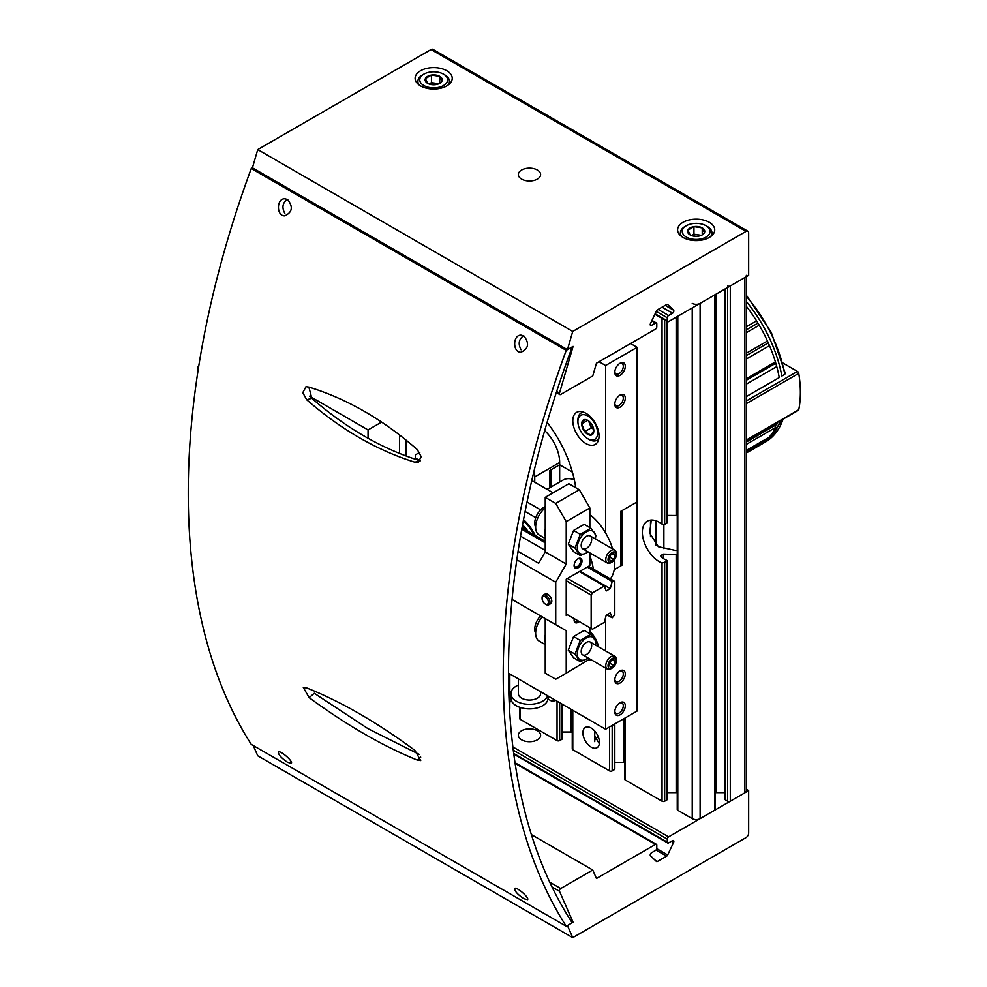 <?xml version="1.0" encoding="UTF-8"?>
<svg xmlns="http://www.w3.org/2000/svg" width="987" height="987" viewBox="0 0 987 987"><rect width="100%" height="100%" fill="white"/><g stroke="black" fill="none" stroke-linecap="round" stroke-linejoin="round"><path stroke-width="1.48" d="M519.754 707.297L519.754 718.622A1.851 1.073 0 0 0 520.297 719.387L557.05 740.608A1.851 1.073 0 0 0 559.666 740.608L561.776 739.386A1.851 1.073 0 0 0 562.319 738.634L562.319 704.237M554.423 699.684A3.714 2.147 60 0 1 553.658 701.387A3.714 2.147 60 0 1 551.795 701.202L554.423 699.684M547.982 699.006L551.795 701.202M594.729 741.669L594.729 731.009L594.729 736.142L599.343 743.729M664.67 319.924L664.67 524.418L662.043 524.122A24.132 13.929 60 0 0 661.672 523.85A24.132 13.929 60 0 0 647.349 521.173A24.132 13.929 60 0 0 644.203 542.208A24.132 13.929 60 0 0 662.043 563.059L666.768 561.541L666.768 560.32L666.768 800.013A1.851 1.073 0 0 0 667.311 799.248L667.311 560.887M624.746 718.178L624.746 779.249A1.851 1.073 0 0 0 625.289 780.001L662.043 801.222A1.851 1.073 0 0 0 664.67 801.222L666.768 800.013M664.67 524.418L666.768 523.209L666.768 521.395M677.242 792.672A11.141 6.428 0 0 0 676.169 792.647L676.169 554.534L663.35 554.114L660.574 555.718L661.389 557.199A24.132 13.929 -120 0 0 666.768 560.32M667.311 515.461L676.169 515.473L676.169 317.197M651.284 520.05L649.668 533.005L658.366 546.724L675.959 550.561M509.514 708.9A1.851 1.073 0 0 0 509.81 708.321L509.81 673.936M725.026 288.994L725.026 799.248A1.851 1.073 0 0 0 725.568 800.013L727.666 801.222A1.851 1.073 0 0 0 730.294 801.222L744.729 792.882A5.564 3.22 0 0 0 746.357 790.612L746.357 276.668M727.666 285.946A1.851 1.073 0 0 0 730.294 285.946L744.729 277.618A5.564 3.22 0 0 0 746.357 275.336M509.81 701.72L511.969 701.72M562.319 732.021L571.177 732.021A11.141 6.428 0 0 1 572.25 732.058M572.25 709.974L572.25 748.936A1.851 1.073 0 0 0 572.793 749.701L609.547 770.909A1.851 1.073 0 0 0 612.174 770.909L614.272 769.7A1.851 1.073 0 0 0 614.815 768.947L614.815 723.915M591.164 728.024A11.696 6.749 60 0 1 598.813 738.325A11.696 6.749 60 0 1 597.012 747.702A11.696 6.749 60 0 1 585.328 740.941A11.696 6.749 60 0 1 585.328 727.444A11.696 6.749 60 0 1 591.164 728.024M614.815 762.334L623.673 762.334A11.141 6.428 0 0 1 624.746 762.359M667.311 792.647L676.169 792.647M677.242 316.568L677.242 809.562A1.851 1.073 0 0 0 677.798 810.315L692.232 818.655A5.564 3.22 0 0 0 700.104 818.655L714.539 810.315A1.851 1.073 0 0 0 715.082 809.562L715.082 294.731M692.232 303.379A5.564 3.22 0 0 0 700.104 303.379L714.539 295.039A1.851 1.073 0 0 0 715.082 294.286M716.167 294.101L716.167 792.647A11.141 6.428 0 0 0 715.082 792.672M716.167 792.647L725.026 792.647M598.332 736.919L597.999 737.116A11.141 6.428 0 0 0 595.272 739.682M610.361 578.913A42.688 24.65 -120 0 0 614.63 559.617M612.569 548.883A42.688 24.65 -120 0 0 589.856 514.56M593.335 569.08A42.688 24.65 -120 0 0 589.856 555.928M553.102 492.821L531.783 480.509M540.605 509.847L527.033 502.013M535.756 517.657L525.096 511.5M766.233 338.393A102.833 59.368 -120 0 0 759.225 325.241L757.967 323.119A100.23 57.863 -120 0 0 752.908 315.272L752.723 314.989A102.833 59.368 -120 0 1 756.56 320.861L757.967 323.119A100.23 57.863 -120 0 1 766.085 338.085L766.233 338.393A102.833 59.368 -120 0 1 767.454 341.008L769.502 345.647A102.833 59.368 -120 0 1 775.424 361.908L776.757 366.572A102.833 59.368 -120 0 1 779.249 377.565L746.357 396.552M782.962 363.043L797.471 371.42A1.851 1.073 60 0 1 798.754 373.37A109.508 63.23 60 0 1 798.754 409.753A1.851 1.073 60 0 1 798.397 410.308L746.357 440.35M746.357 296.334A102.833 59.368 -120 0 1 784.801 374.357L784.986 372.975L784.801 374.357L781.864 376.047A102.833 59.368 -120 0 0 746.357 301.504M776.757 366.572L746.357 384.128M746.357 452.996L759.916 445.174A102.833 59.368 -120 0 0 767.454 439.301L746.357 451.478M767.726 438.055L767.454 439.301M746.357 450.393L769.502 437.031A102.833 59.368 -120 0 0 775.424 427.593L746.357 444.372M775.597 425.138L775.424 427.593M746.357 442.028L776.757 424.472A102.833 59.368 -120 0 0 777.534 422.35M752.723 314.989A102.833 59.368 -120 0 0 746.419 306.365L746.357 306.402M775.424 361.908L746.357 378.687M769.502 345.647L746.357 359.009M767.454 341.008L746.357 353.186M759.225 325.241L746.357 332.668M756.56 320.861L746.357 326.746M761.211 444.384A102.833 59.368 -120 0 0 762.544 443.656A102.833 59.368 -120 0 0 780.149 420.844M757.967 323.119L746.357 329.818M768.293 342.884L746.357 355.554M775.708 363.278L746.357 380.229M399.55 453.452L399.55 434.983M368.052 438.253L368.052 429.925L381.611 422.091M309.585 396.169L368.052 429.925M406.113 440.153L406.113 456.006M612.174 581.479L613.482 580.714L614.79 581.479L614.79 614.815L612.174 617.85L610.262 612.89L606.203 615.222L604.291 622.39L592.484 629.212L591.164 628.448L591.164 595.112L592.484 592.842L604.291 586.019L606.203 590.979L610.262 588.634L612.174 581.479L587.228 567.081M522 527.897L545.231 541.308M588.548 566.316L613.482 580.714M521.753 529.266L545.231 542.825M606.919 614.815L612.174 617.85M566.23 614.062L591.164 628.448M197.437 374.604L197.437 367.793L198.387 368.348M566.23 580.714L591.164 595.112M197.437 367.793L198.831 365.572M567.55 578.444L592.484 592.842M579.357 571.621L604.291 586.019M580.072 571.214L610.262 588.634M579.357 489.786L568.857 483.729L545.231 497.362L555.73 503.419L579.357 489.786L589.856 507.972L566.23 521.605L566.23 564.046L555.73 582.231L555.73 624.66L566.23 630.73L566.23 673.159L589.856 658.995M567.55 614.815L566.23 615.567L566.23 579.196L589.856 565.563L589.856 552.917M589.856 527.613L589.856 507.972M589.856 633.691L589.856 627.695M545.231 550.401L520.544 536.151M518.064 551.388L538.668 563.281L545.231 551.918L545.231 497.362M581.985 561.011A5.564 3.22 -60 0 1 578.049 567.833A5.564 3.22 -60 0 1 574.113 565.563A5.564 3.22 -60 0 1 578.049 558.741A5.564 3.22 -60 0 1 581.985 561.011M579.184 621.539A5.564 3.22 -60 0 1 574.113 620.12A5.564 3.22 -60 0 1 574.274 618.701M566.23 564.046L545.231 551.918M555.73 503.419L566.23 521.605M555.73 582.231L516.818 559.765M566.23 630.73L545.231 618.602L545.231 673.159L555.73 679.229L566.23 673.159M555.73 624.66L512.043 599.442M544.318 594.865A5.564 3.22 60 0 1 547.859 594.359L547.859 594.359A5.564 3.22 60 0 1 551.795 601.169A5.564 3.22 60 0 1 549.574 603.982M577.888 620.786A4.565 2.64 -60 0 1 575.051 621.391A4.565 2.64 -60 0 1 574.126 619.676M577.666 558.975A4.565 2.64 -60 0 1 579.616 558.926A4.565 2.64 -60 0 1 580.566 561.011A4.565 2.64 -60 0 1 578.567 565.613A4.565 2.64 -60 0 1 575.051 566.834A4.565 2.64 -60 0 1 574.126 565.119M588.03 551.856A12.93 7.464 -60 0 1 586.438 552.93A12.93 7.464 -60 0 1 577.321 547.032A12.93 7.464 -60 0 1 587.499 531.277A12.93 7.464 -60 0 1 595.445 539.001M586.438 548.439A7.427 4.281 -60 0 1 581.195 545.404A7.427 4.281 -60 0 1 586.438 536.311A7.427 4.281 -60 0 1 591.694 539.346A7.427 4.281 -60 0 1 586.438 548.439M596.21 535.756L590.905 528.218L580.294 534.337L574.989 548.007L580.294 555.558L586.414 552.967M580.294 555.558L573.583 551.684L568.278 544.133L573.583 530.463L584.193 524.344L590.905 528.218M573.583 530.463L580.294 534.337M568.278 544.133L574.989 548.007M588.03 657.947A12.93 7.464 -60 0 1 586.438 659.008A12.93 7.464 -60 0 1 577.321 653.11A12.93 7.464 -60 0 1 587.499 637.368A12.93 7.464 -60 0 1 595.445 645.079M586.438 654.517A7.427 4.281 -60 0 1 581.195 651.494A7.427 4.281 -60 0 1 586.438 642.401A7.427 4.281 -60 0 1 591.694 645.424A7.427 4.281 -60 0 1 586.438 654.517M596.21 641.846L590.905 634.296L580.294 640.427L574.989 654.097L580.294 661.635L586.414 659.057M580.294 661.635L573.583 657.774L568.278 650.223L573.583 636.553L584.193 630.422L590.905 634.296M573.583 636.553L580.294 640.427M568.278 650.223L574.989 654.097M611.039 562.639L612.174 561.985L611.039 562.639A7.427 4.281 120 0 1 607.326 562.997A7.427 4.281 120 0 1 607.326 554.435A7.427 4.281 120 0 1 614.753 550.141A7.427 4.281 120 0 1 616.295 553.547L616.295 554.842A5.836 3.368 120 0 0 612.174 552.461A5.836 3.368 120 0 0 608.041 559.604A5.836 3.368 120 0 0 612.174 561.985L612.174 561.985A5.836 3.368 120 0 0 616.295 554.842M615.197 555.471L613.68 553.325L610.657 555.064L609.139 558.975L610.657 561.134L613.68 559.382L615.197 555.471L612.569 553.954M609.843 557.161L613.68 559.382M545.231 528.662A17.26 9.969 120 0 0 545.231 535.768M545.231 507.849A17.26 9.969 120 0 0 536.138 522.9A17.26 9.969 120 0 0 539.223 535.04L545.231 538.507M545.231 506.565A12.991 7.501 120 0 0 536.509 515.843A12.991 7.501 120 0 0 535.657 527.218M611.039 668.717L612.174 668.076L611.039 668.717A7.427 4.281 120 0 1 607.326 669.087A7.427 4.281 120 0 1 607.326 660.513A7.427 4.281 120 0 1 614.753 656.232A7.427 4.281 120 0 1 616.295 659.624L616.295 660.932A5.836 3.368 120 0 0 612.174 658.551A5.836 3.368 120 0 0 608.041 665.694A5.836 3.368 120 0 0 612.174 668.076L612.174 668.076A5.836 3.368 120 0 0 616.295 660.932M615.197 661.561L613.68 659.402L610.657 661.154L609.139 665.065L610.657 667.212L613.68 665.46L615.197 661.561L612.569 660.044M609.843 663.252L613.68 665.46M545.231 634.752A17.26 9.969 120 0 0 545.231 641.858M542.258 616.887A17.26 9.969 120 0 0 539.223 641.131L545.231 644.597M540.605 615.925A12.991 7.501 120 0 0 535.657 633.309M545.231 604.032L546.033 604.5A5.564 3.22 -120 0 0 548.821 604.772A5.564 3.22 -120 0 0 549.673 600.318A5.564 3.22 -120 0 0 546.033 595.408A5.564 3.22 -120 0 0 543.257 595.124A5.564 3.22 -120 0 0 542.097 597.678L542.097 598.603A4.429 2.554 -120 0 0 545.231 604.032A4.429 2.554 -120 0 0 548.365 602.23A4.429 2.554 -120 0 0 545.231 596.802A4.429 2.554 -120 0 0 542.097 598.603M522.049 527.564A22.368 12.917 60 0 1 522.814 528.366M522.283 526.318A23.108 13.337 60 0 1 525.454 529.896M522.53 524.948A23.108 13.337 60 0 1 528.008 531.364M523.32 520.704A28.956 16.717 60 0 1 533.868 534.744M523.517 519.68A29.696 17.149 60 0 1 535.225 535.534M547.032 489.305L563.059 480.052A29.696 17.149 60 0 1 574.323 479.805M508.49 673.159L605.611 729.233L637.108 711.047L637.108 501.914L620.7 511.377L620.7 565.933L614.222 569.672L622.007 565.181L622.007 510.624L637.108 501.914L637.108 347.325L605.611 365.511L599.047 361.723M630.545 343.538L637.108 347.325M620.046 375.368A7.427 4.281 -60 0 1 614.79 372.333A7.427 4.281 -60 0 1 620.046 363.241A7.427 4.281 -60 0 1 625.289 366.276A7.427 4.281 -60 0 1 620.046 375.368M625.289 398.094A7.427 4.281 -60 0 1 620.046 407.187A7.427 4.281 -60 0 1 614.79 404.164A7.427 4.281 -60 0 1 620.046 395.071A7.427 4.281 -60 0 1 625.289 398.094M605.611 532.943L605.611 365.511M549.821 487.701L549.821 470.466L559.666 464.778L572.398 472.131L559.666 464.778L551.141 469.701L551.141 486.936M534.115 470.713A29.696 17.149 60 0 1 534.732 476.906L559.666 462.508L559.666 482.014M534.732 476.906L534.732 482.211M559.666 462.508A29.696 17.149 -120 0 0 544.701 430.64M585.92 413.257A18.556 10.721 60 0 1 598.048 429.604A18.556 10.721 60 0 1 595.198 444.483A18.556 10.721 60 0 1 576.642 433.762A18.556 10.721 60 0 1 576.642 412.332A18.556 10.721 60 0 1 585.92 413.257M547.106 422.337A89.089 51.435 60 0 1 575.742 487.689M619.515 363.574A6.021 3.479 -60 0 1 622.057 363.512A6.021 3.479 -60 0 1 622.982 368.336A6.021 3.479 -60 0 1 619.046 373.641A6.021 3.479 -60 0 1 616.036 373.937A6.021 3.479 -60 0 1 614.815 371.717M619.515 395.405A6.021 3.479 -60 0 1 622.057 395.343A6.021 3.479 -60 0 1 623.303 398.094A6.021 3.479 -60 0 1 620.675 404.152A6.021 3.479 -60 0 1 616.036 405.768A6.021 3.479 -60 0 1 614.815 403.535M593.816 430.85A8.575 4.947 60 0 1 590.794 435.156A8.575 4.947 60 0 1 584.723 431.664L581.701 423.842L584.723 419.537A8.575 4.947 60 0 1 587.758 420.351A8.575 4.947 60 0 1 590.794 423.041A8.575 4.947 60 0 1 593.816 430.85L590.794 435.156L584.723 431.664A8.575 4.947 60 0 1 581.701 423.842A8.575 4.947 60 0 1 584.723 419.537M597.604 433.034A13.917 8.032 60 0 1 587.758 438.709A13.917 8.032 60 0 1 577.913 421.659A13.917 8.032 60 0 1 587.758 415.983A13.917 8.032 60 0 1 597.604 433.034M598.862 438.425A15.78 9.105 60 0 1 596.962 440.251A15.78 9.105 60 0 1 589.066 439.474L587.758 438.709M577.913 421.659L577.913 420.154A15.78 9.105 60 0 1 581.183 412.924A15.78 9.105 60 0 1 583.724 412.196M593.668 429.197A7.427 4.281 60 0 1 589.77 423.966L591.287 427.864L593.68 429.246M588.573 420.881L589.77 423.966A7.427 4.281 60 0 1 589.116 421.301M587.697 420.388L581.701 423.842M591.287 427.864L584.723 431.664M588.881 660.081A18.556 10.721 -120 0 0 592.496 660.525M598.566 646.892A18.556 10.721 -120 0 0 589.856 631.421M605.611 729.233L605.611 668.088M605.611 650.951L605.611 617.467M620.046 670.889L620.046 670.889A7.427 4.281 120 0 0 614.79 679.981A7.427 4.281 120 0 0 620.046 683.016A7.427 4.281 120 0 0 625.289 673.924A7.427 4.281 120 0 0 620.046 670.889M620.046 702.719L620.046 702.719A7.427 4.281 120 0 0 614.79 711.812A7.427 4.281 120 0 0 620.046 714.835A7.427 4.281 120 0 0 625.289 705.742A7.427 4.281 120 0 0 620.046 702.719M420.277 460.843L415.305 457.956L415.305 454.933L419.882 452.28M415.305 457.956L415.305 459.239M622.007 565.181L620.7 564.428M614.815 711.183A6.021 3.479 120 0 0 616.036 713.416A6.021 3.479 120 0 0 622.057 709.937A6.021 3.479 120 0 0 622.057 702.991A6.021 3.479 120 0 0 619.515 703.052M614.815 679.364A6.021 3.479 120 0 0 616.036 681.585A6.021 3.479 120 0 0 622.057 678.118A6.021 3.479 120 0 0 622.057 671.16A6.021 3.479 120 0 0 619.515 671.222M589.856 632.655A13.917 8.032 60 0 1 597.456 646.251M518.348 685.052A18.556 10.721 0 0 0 516.361 686.039A18.556 10.721 0 0 0 510.921 693.627L510.921 698.167A18.556 10.721 0 0 0 529.488 708.888A18.556 10.721 0 0 0 548.044 698.167L548.044 696.008M510.921 693.627A18.556 10.721 0 0 0 527.601 704.286A18.556 10.721 0 0 0 547.662 695.786M518.348 678.859L518.348 693.627A11.141 6.428 0 0 0 529.488 700.054A11.141 6.428 0 0 0 540.617 693.627L540.617 691.714M651.543 325.352A1.851 1.073 120 0 1 650.618 325.439A1.851 1.073 120 0 1 650.495 323.539L656.404 311.028A1.851 1.073 120 0 1 657.453 309.819L666.632 304.514A1.851 1.073 120 0 1 667.57 304.428A1.851 1.073 120 0 1 667.681 304.514L673.59 310.202A1.851 1.073 120 0 1 673.714 311.707A1.851 1.073 120 0 1 672.542 313.224L668.606 315.507A1.851 1.073 120 0 0 667.286 317.777L667.286 320.812A1.851 1.073 120 0 0 667.681 321.651A1.851 1.073 120 0 0 668.606 321.565L748.664 275.336L748.664 232.907A3.714 2.147 120 0 0 747.899 231.205A3.714 2.147 120 0 0 746.036 231.39L572.731 331.447L257.743 149.592L252.438 167.802L567.439 349.669L573.089 346.4L559.506 393.073A1.851 1.073 120 0 0 559.789 394.553A1.851 1.073 120 0 0 560.727 394.455L592.755 375.961L596.456 363.216L655.479 329.14A1.851 1.073 120 0 0 656.787 326.87L656.787 323.835A1.851 1.073 120 0 0 656.404 322.983A1.851 1.073 120 0 0 655.479 323.082L651.543 325.352L650.236 324.6M747.899 231.205L432.911 49.35A3.714 2.147 120 0 0 431.048 49.535L257.743 149.592M521.605 170.011A11.141 6.428 0 0 0 518.348 174.563A11.141 6.428 0 0 0 529.488 180.991A11.141 6.428 0 0 0 540.617 174.563A11.141 6.428 0 0 0 533.745 168.617A11.141 6.428 0 0 0 521.605 170.011M683.041 222.297A18.556 10.721 0 0 0 677.6 229.872A18.556 10.721 0 0 0 696.168 240.594A18.556 10.721 0 0 0 714.724 229.872A18.556 10.721 0 0 0 703.275 219.978A18.556 10.721 0 0 0 683.041 222.297M420.548 70.756A18.556 10.721 0 0 0 415.108 78.331A18.556 10.721 0 0 0 433.675 89.04A18.556 10.721 0 0 0 452.231 78.331A18.556 10.721 0 0 0 440.782 68.424A18.556 10.721 0 0 0 420.548 70.756M572.731 331.447L567.439 349.669M523.85 898.713L527.564 899.663C529.735 897.936 516.078 886.03 514.609 888.547C514.659 891.199 517.743 894.592 523.85 898.713M287.612 762.322L291.325 763.272C293.497 761.545 279.827 749.626 278.371 752.156C278.42 754.808 281.505 758.201 287.612 762.322M309.178 697.661C347.103 725.445 383.153 746.258 417.316 760.101L420.709 760.558L414.861 750.367C377.12 722.41 341.07 701.597 306.71 687.927L303.305 687.495L309.178 697.661L314.273 693.256L368.015 728.677L419.105 754.339M566.242 926.25L251.253 744.383A742.434 428.654 -60 0 1 251.253 168.493L566.242 350.348L572.213 346.906A735.019 424.361 -60 0 0 572.213 922.796L566.242 926.25A742.434 428.654 -60 0 1 566.242 350.348M417.316 449.616C383.153 419.66 347.103 398.847 309.178 387.175L305.995 386.682L302.799 392.678L306.71 399.76C341.07 429.653 377.12 450.467 414.861 462.2L418.019 462.681L421.19 456.71L417.316 449.616M287.612 199.51L284.959 198.782C276.36 198.128 276.237 216.276 284.774 215.832C292.374 212.291 293.324 206.851 287.612 199.51M523.85 335.901L521.198 335.173C512.598 334.531 512.475 352.667 521.013 352.223C528.625 348.682 529.563 343.242 523.85 335.901M308.845 387.003L311.806 398.279C346.166 428.185 382.216 448.999 419.956 460.719L414.861 462.2M287.291 199.337C282.516 202.903 281.69 207.578 284.824 213.377M523.529 335.728C518.755 339.294 517.941 343.969 521.074 349.768M251.253 168.493L252.438 167.802M420.721 757.152L417.316 760.101M311.806 398.279L306.71 399.76M690.098 234.894A8.575 4.947 180 0 1 687.89 230.107A8.575 4.947 180 0 1 693.947 226.615L702.226 227.886L704.447 232.673A8.575 4.947 180 0 1 702.226 234.894A8.575 4.947 180 0 1 698.389 236.177A8.575 4.947 180 0 1 690.098 234.894L687.89 230.107L693.947 226.615A8.575 4.947 180 0 1 702.226 227.886A8.575 4.947 180 0 1 704.447 232.673M686.323 237.077A13.917 8.032 180 0 1 686.323 225.715A13.917 8.032 180 0 1 706.013 225.715A13.917 8.032 180 0 1 706.013 237.077A13.917 8.032 180 0 1 686.323 237.077M681.783 236.646A15.78 9.105 180 0 1 680.388 232.907A15.78 9.105 180 0 1 685.015 226.467L686.323 225.715M706.013 225.715L707.321 226.467A15.78 9.105 180 0 1 711.948 232.907A15.78 9.105 180 0 1 710.554 236.646M691.616 235.585A7.427 4.281 180 0 1 698.093 234.832L693.947 234.19L691.566 235.572M701.35 235.338L698.093 234.832A7.427 4.281 180 0 1 700.721 235.585M702.226 234.82L702.226 227.886M693.947 234.19L693.947 226.615M427.618 83.34A8.575 4.947 180 0 1 425.397 78.565A8.575 4.947 180 0 1 431.455 75.061L439.733 76.344L441.954 81.119A8.575 4.947 180 0 1 439.733 83.34A8.575 4.947 180 0 1 435.896 84.623A8.575 4.947 180 0 1 427.618 83.34L425.397 78.565L431.455 75.061A8.575 4.947 180 0 1 439.733 76.344A8.575 4.947 180 0 1 441.954 81.119M423.83 85.524A13.917 8.032 180 0 1 423.83 74.161A13.917 8.032 180 0 1 443.521 74.161A13.917 8.032 180 0 1 443.521 85.524A13.917 8.032 180 0 1 423.83 85.524M419.29 85.104A15.78 9.105 180 0 1 417.896 81.353A15.78 9.105 180 0 1 422.522 74.913L423.83 74.161M443.521 74.161L444.829 74.913A15.78 9.105 180 0 1 449.455 81.353A15.78 9.105 180 0 1 448.061 85.104M429.123 84.031A7.427 4.281 180 0 1 435.6 83.278L431.455 82.637L429.074 84.018M438.857 83.784L435.6 83.278A7.427 4.281 180 0 1 438.228 84.031M439.733 83.266L439.733 76.344M431.455 82.637L431.455 75.061M748.664 790.612L748.664 833.053A3.714 2.147 -60 0 1 746.036 837.593L572.731 937.65L567.439 925.559L573.089 922.29L559.506 891.298A1.851 1.073 -60 0 1 560.727 888.51L592.755 870.016L596.456 878.492L655.479 844.416A1.851 1.073 -60 0 1 656.404 844.317A1.851 1.073 -60 0 1 656.787 845.168L656.787 848.203A1.851 1.073 -60 0 1 655.479 850.473L651.543 852.743A1.851 1.073 -60 0 0 650.371 854.261A1.851 1.073 -60 0 0 650.495 855.778L656.404 861.466A1.851 1.073 -60 0 0 656.515 861.552A1.851 1.073 -60 0 0 657.453 861.466L666.632 856.161A1.851 1.073 -60 0 0 667.681 854.952L673.59 842.442A1.851 1.073 -60 0 0 673.467 840.529A1.851 1.073 -60 0 0 672.542 840.628L668.606 842.898A1.851 1.073 -60 0 1 667.681 842.984A1.851 1.073 -60 0 1 667.286 842.145L667.286 839.11A1.851 1.073 -60 0 1 668.606 836.84L748.664 790.612L746.357 789.279M253.252 745.543L257.743 755.795L572.731 937.65M571.165 921.167L573.089 922.29M531.376 834.583L592.755 870.016M537.36 739.843A11.141 6.428 180 0 1 525.22 741.237A11.141 6.428 180 0 1 518.348 735.303A11.141 6.428 180 0 1 529.488 728.862A11.141 6.428 180 0 1 540.617 735.303A11.141 6.428 180 0 1 537.36 739.843M520.297 707.482L520.297 719.387M557.05 701.202L557.05 740.608M662.043 563.059L662.043 801.222M664.67 562.75L664.67 801.222M662.043 318.406L662.043 524.122M666.768 321.133L666.768 523.209M663.35 554.114L663.35 558.568M509.267 673.615L509.267 704.212M744.729 277.618L744.729 792.882M559.666 702.719L559.666 740.608M561.776 703.928L561.776 739.386M571.177 709.357L571.177 732.021M572.793 710.295L572.793 749.701M609.547 726.963L609.547 770.909M612.174 725.445L612.174 770.909M614.272 724.236L614.272 769.7M623.673 718.807L623.673 762.334M625.289 717.87L625.289 780.001M677.798 316.259L677.798 810.315M692.232 307.919L692.232 818.655M700.104 303.379L700.104 818.655M714.539 295.039L714.539 810.315M725.568 288.673L725.568 800.013M727.666 287.464L727.666 801.222M730.294 285.946L730.294 801.222M650.495 521.444L650.495 536.644M656.01 520.791L656.01 545.33M663.881 524.628L663.881 548.661M597.999 736.117L597.999 737.116M746.357 400.932L797.471 371.42M783.468 418.932L765.468 441.966A102.833 59.368 -120 0 0 783.086 419.142M746.357 403.621L798.754 373.37M746.357 440.005L798.754 409.753M746.036 231.39L431.048 49.535M559.506 393.073L556.68 391.444M655.479 323.082L651.728 320.911M673.59 310.202L665.189 305.353M672.542 313.224L662.043 307.167M668.606 315.507L658.107 309.437M667.286 317.777L656.232 311.386M667.286 320.812L655.109 313.767M552.041 886.98L559.506 891.298M549.747 882.181L560.727 888.51M515.115 763.37L655.479 844.416M654.825 859.948L657.453 861.466M656.022 850.029L666.632 856.161M656.75 848.635L667.681 854.952M671.493 841.232L673.59 842.442M513.709 753.463L667.286 842.145M513.277 750.194L667.286 839.11M512.87 746.925L668.606 836.84M667.311 321.441L667.311 522.345M785.319 373.493L771.291 332.409L746.357 295.212M765.468 441.966L762.544 443.656M582.737 548.797L607.326 562.997M590.152 535.941L614.753 550.141M582.737 654.887L607.326 669.087M590.152 642.031L614.753 656.232M545.071 594.075L543.257 595.124M550.647 603.723L548.821 604.772M596.962 440.251L598.702 439.252M581.183 412.924L582.922 411.924M559.789 394.553L556.323 392.542M656.404 322.983L651.963 320.417M667.681 321.651L654.874 314.261M680.388 232.907L680.388 235.523M711.948 232.907L711.948 235.523M417.896 81.353L417.896 83.969M449.455 81.353L449.455 83.969M515.017 762.692L656.404 844.317M513.795 754.142L667.681 842.984"/></g></svg>
